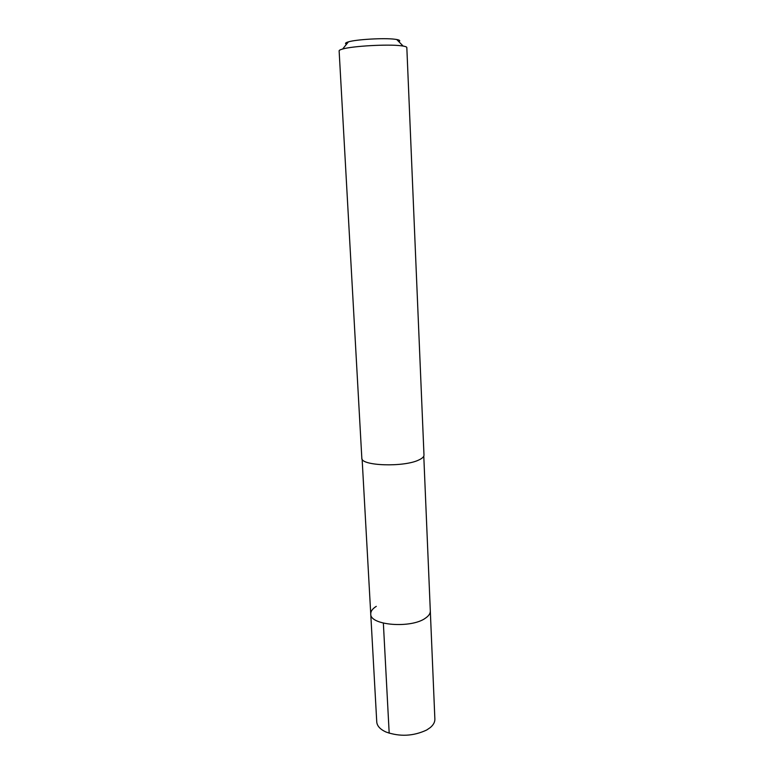 <?xml version="1.0" encoding="UTF-8"?>
<svg xmlns="http://www.w3.org/2000/svg" width="774" height="774" viewBox="0 0 774 774"><rect width="100%" height="100%" fill="white"/><g stroke="black" fill="none" stroke-linecap="round" stroke-linejoin="round"><path stroke-width="1.16" d="M362.126 459.137L376.754 721.929C377.083 725.973 380.15 729.331 385.965 732.001C399.81 736.906 413.384 736.238 426.687 730.008L430.267 727.579C433.43 724.899 434.959 722.074 434.872 719.094L430.315 611.044C430.383 613.511 428.786 615.852 425.526 618.097C411.323 628.74 369.691 625.392 370.746 613.966C370.669 611.247 372.517 608.712 376.28 606.361M370.746 613.966C369.691 625.392 411.323 628.74 425.526 618.097C428.786 615.852 430.383 613.511 430.315 611.044L423.784 456.128M361.826 458.121C360.481 465.9 403.893 467.438 418.879 459.95C422.314 458.363 424.017 456.747 423.988 455.083L406.824 47.543C406.785 46.962 405.557 46.469 403.138 46.053L400.961 45.753C387.919 44.07 352.625 46.043 342.659 49.014C340.289 49.662 339.109 50.271 339.128 50.852L361.826 458.121M398.833 41.661C400.535 40.799 399.829 40.084 396.714 39.503L394.963 39.251C384.455 37.81 356.475 39.387 348.406 41.864C345.368 42.744 344.74 43.528 346.51 44.224M389.187 733.21L383.362 623.147M348.406 41.864L342.659 49.014M396.714 39.503L403.138 46.053"/></g></svg>
